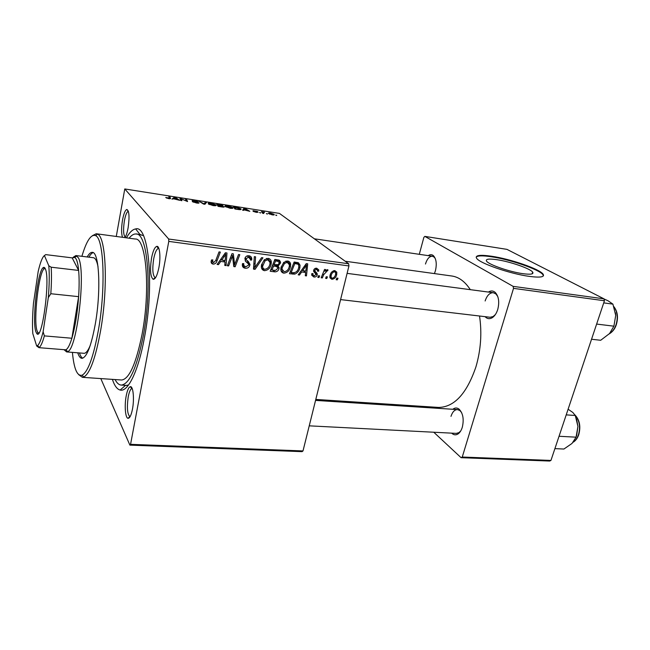 <?xml version="1.0" encoding="UTF-8"?>
<svg xmlns="http://www.w3.org/2000/svg" width="650" height="650" viewBox="0 0 650 650"><rect width="100%" height="100%" fill="white"/><g stroke="black" fill="none" stroke-linecap="round" stroke-linejoin="round"><path stroke-width="0.97" d="M158.868 267.719C157.251 275.519 155.35 279.378 153.173 279.305C150.369 276.803 149.817 269.758 151.523 258.148C152.945 251.006 154.7 247.073 156.796 246.366C159.721 245.611 160.916 257.327 158.868 267.719M158.868 248.487L158.405 248.438C156.536 249.047 154.96 252.533 153.692 258.887C152.173 269.222 152.669 275.486 155.188 277.688L155.537 277.721M132.462 409.151C131.211 415.293 129.732 418.34 128.009 418.299C125.312 418.048 124.337 405.519 126.189 395.988C127.286 390.366 128.643 387.262 130.268 386.701C133.153 385.678 134.493 398.881 132.462 409.151M132.064 388.546L131.885 388.562C130.439 389.049 129.22 391.804 128.237 396.809C126.758 407.55 127.303 414.164 129.886 416.626L130.065 416.642M122.501 237.299C121.298 233.675 121.29 228.02 122.468 220.334C123.703 213.712 125.174 210.088 126.856 209.463C129.196 210.771 129.626 216.856 128.131 227.703C127.254 232.529 126.173 235.836 124.889 237.624M128.375 211.307L128.278 211.307C126.766 211.851 125.466 215.069 124.361 220.959C123.094 229.889 123.394 235.243 125.255 237.031L125.279 237.039M428.269 255.637C430.129 254.337 431.852 254.345 433.428 255.678C436.312 258.936 436.971 263.957 435.419 270.757L434.419 273.593M488.41 292.053C490.864 290.501 493.139 290.623 495.243 292.435C498.745 296.368 499.582 302.031 497.754 309.424C496.462 313.503 494.544 316.314 492.009 317.858C489.418 319.231 487.11 318.833 485.087 316.664M340.584 299.593L490.141 317.265L493.09 316.558L495.349 314.6M452.823 409.273C454.894 407.656 456.942 407.582 458.981 409.061C463.027 413.164 464.132 419.234 462.304 427.261C461.313 430.438 459.875 432.673 457.99 433.973C455.764 435.329 453.668 435.061 451.701 433.152M456.292 433.387L458.965 432.632L460.72 430.942M126.433 237.835C129.537 232.342 132.616 229.377 135.671 228.938C148.728 224.429 154.668 285.415 144.308 338.333C138.206 371.581 127.822 392.332 120.144 390.041C117.049 389.236 114.465 385.686 112.393 379.373M115.091 379.559C116.911 383.142 119.007 384.987 121.388 385.076L128.148 385.523L126.409 385.409L128.578 384.954M437.864 407.387L438.709 407.436C454.407 407.071 466.83 393.502 475.971 366.746C480.862 349.781 482.048 332.873 479.529 316.006M470.316 289.664C464.904 281.385 458.591 276.819 451.376 275.941L345.191 261.235M522.876 273.674C530.684 274.706 533.951 274.186 532.667 272.123C530.303 268.564 509.884 261.544 496.795 259.683C488.702 258.546 485.306 259.058 486.606 261.211C488.816 264.664 509.649 271.879 522.876 273.674M529.108 276.356C540.272 277.818 544.936 277.079 543.083 274.146C539.614 268.986 510.315 258.936 491.506 256.23C479.749 254.556 474.817 255.279 476.702 258.408C479.846 263.339 510.014 273.788 529.108 276.356M543.4 275.86L542.913 274.69C539.451 269.514 510.161 259.464 491.343 256.758C482.552 255.458 477.482 255.596 476.141 257.164M302.055 451.652L129.894 445.128L130.561 444.332L303.006 450.938L302.055 451.652M100.799 378.584L129.894 445.128M290.42 266.858C289.567 270.66 287.365 272.756 283.806 273.162C281.929 272.732 280.93 271.497 280.824 269.449L281.011 267.459L283.806 262.34L287.666 260.975C289.429 261.357 290.42 262.478 290.631 264.355L290.42 266.858L289.364 265.964M301.641 271.952L299.496 275.015L298.212 274.844L306.264 263.64L307.71 263.835L306.467 275.909L305.289 275.754L305.662 272.48L301.641 271.952L300.796 271.253M213.184 264.111C211.526 263.786 210.868 262.762 211.209 261.04L211.551 259.919L212.883 259.927L212.542 260.999L213.566 262.673L215.735 260.553L219.034 251.908L220.334 252.086L216.929 261.024C216.361 263.023 215.109 264.046 213.184 264.111L211.112 261.958M249.876 265.127C249.161 267.386 247.65 268.418 245.351 268.231C243.206 267.946 242.214 266.711 242.369 264.526L242.507 263.608L243.791 263.624L243.726 265.468L245.741 266.817L248.609 265.086L248.519 263.973L245.716 261.463L244.871 258.586C245.489 256.506 246.846 255.564 248.942 255.767C250.819 256.084 251.761 257.213 251.769 259.155L251.615 260.065L250.339 260.024L250.461 259.374L248.592 257.205L246.139 258.676L246.374 259.838L248.251 261.398L249.982 264.452L249.876 265.127L248.211 263.551M262.925 257.814L255.076 269.319L253.492 269.116L254.321 256.652L255.58 256.823L254.857 267.507L261.601 257.636L262.925 257.814M271.107 264.314C270.27 268.149 268.044 270.27 264.428 270.676C262.332 270.156 261.308 268.734 261.349 266.427L261.527 264.908L264.339 259.74L268.247 258.367C270.238 258.83 271.261 260.13 271.334 262.267L271.107 264.314L270.034 263.364M337.992 278.233L337.317 279.858L336.18 279.719L336.83 278.086L337.992 278.233M168.789 241.386L168.683 239.029L124.776 188.955L279.443 213.403L348.66 263.762L348.944 265.939L168.789 241.386L130.561 444.332M348.944 265.939L303.006 450.938M279.061 268.548C278.411 270.741 277.014 271.846 274.869 271.854L270.189 271.253L274.869 259.423L279.435 260.244L280.532 262.08L280.426 263.193L278.159 265.923L279.061 268.548M220.707 261.438L218.498 264.631L217.108 264.452L225.396 252.769L226.964 252.98L226.062 265.598L224.778 265.436L225.071 262.007L220.707 261.438L219.854 260.577M231.489 258.554L228.605 265.923L227.321 265.761L232.001 253.654L233.334 253.833L234.609 264.786L238.518 254.532L239.801 254.703L235.137 266.76L233.805 266.589L232.497 255.669L231.489 258.554L230.482 257.571M313.885 277.014L311.707 275.178L311.829 273.593L313.032 273.593L312.942 274.836L314.194 275.949L316.046 274.3L313.617 271.359L313.649 270.343C314.153 268.799 315.161 268.092 316.68 268.214L318.736 269.88L318.703 271.172L317.509 271.172L317.533 270.278L316.363 269.287L314.86 270.303L314.811 271.017L317.005 273.26L317.216 274.893C316.607 276.494 315.494 277.201 313.885 277.014L311.716 275.226M294.751 274.113L289.461 273.723L294.158 262.015L298.439 262.746L300.04 265.159L299.853 267.824C299.211 270.863 297.513 272.959 294.751 274.113L293.174 272.756M336.716 274.544C336.091 277.387 334.474 278.98 331.882 279.321L329.916 277.558L329.981 275.584C330.598 272.61 332.248 270.961 334.921 270.644L336.789 272.285L336.716 274.544L335.701 273.756M327.429 276.876L326.763 278.509L325.609 278.363L326.251 276.721L327.429 276.876M323.733 274.609L322.327 277.94L321.157 277.786L324.569 269.425L325.739 269.579L325.024 271.31L327.356 269.636L328.063 270.051L323.733 274.609L322.766 273.837M319.654 275.868L318.979 277.509L317.817 277.363L318.467 275.714L319.654 275.868M232.619 207.464L232.789 207.61C233.496 208.317 232.586 208.528 230.051 208.252L225.054 206.432L225.274 205.701L227.793 205.79L232.619 207.464L232.44 208.357M244.051 209.861L243.709 210.364L242.588 210.194L243.986 208.374L245.237 208.569L249.819 211.323L244.051 209.861M168.61 198.624L165.709 197.502L169.349 198.088L168.805 196.511L169.918 196.682L170.503 198.323C170.787 198.713 170.154 198.811 168.61 198.624M198.941 202.759L198.965 202.784C199.233 203.206 198.412 203.279 196.503 202.995L192.327 201.63L197.884 202.613L192.221 200.72C191.921 200.322 192.644 200.257 194.399 200.525L198.226 201.727L193.278 200.866L198.868 203.109M206.505 202.459L204.904 204.287L203.523 204.067L199.095 201.289L203.97 203.84L205.359 202.28L206.505 202.459M215.849 204.823L215.979 204.937C216.71 205.668 215.759 205.888 213.119 205.603L208.325 203.946L208.439 203.044L211.023 203.141L215.849 204.823L215.67 205.692M276.697 215.248L275.673 215.093L276.632 215.532M168.683 239.029L348.66 263.762M224.136 206.651L224.193 206.716C224.494 207.114 223.819 207.212 222.162 206.993L218.075 206.351L216.807 204.084L222.909 205.546L222.259 205.944L224.047 207.058M173.737 198.819L171.941 199.119L174.257 197.373L175.597 197.584L179.692 200.33L173.737 198.819M181.382 199.306L181.903 200.679L180.789 200.501L179.912 198.266L186.355 201.053L185.51 199.144L186.607 199.322L187.566 201.565L181.09 198.77L181.147 200.558M256.409 212.387L253.11 211.339L257.124 212.087L252.988 210.681L257.554 211.477L253.996 210.836L258.115 212.225L256.409 212.387M239.419 209.649L234.918 208.991L233.48 206.716L237.266 207.342L240.906 208.861C241.483 209.414 240.996 209.674 239.419 209.649M273.821 214.207L274.064 214.419C274.576 214.906 273.967 215.061 272.244 214.866L268.604 213.533C268.052 213.013 268.661 212.859 270.449 213.07L273.821 214.207L273.658 214.963M267.402 213.793L266.37 213.631L267.345 214.078M263.291 212.842L263.754 213.509L262.722 213.346L261.479 211.681L264.607 212.201L263.161 213.419M260.569 212.721L259.529 212.558L260.512 213.005M124.776 188.955L116.277 236.462M143.423 235.609L140.116 234.666M549.681 461.045L461.094 457.689L462.256 457.039L550.948 460.436L549.681 461.045M404.779 405.234L405.86 406.234M433.769 432.234L461.094 457.689M603.964 298.838L506.951 249.364L424.864 236.389L513.11 286.358L603.964 298.838L604.443 300.755L550.948 460.436M604.443 300.755L513.524 288.364L462.256 457.039M424.864 236.389L423.873 237.339L419.291 254.312M513.524 288.364L513.11 286.358M435.289 258.562L434.168 257.124L432.323 256.238C429.358 256.262 427.074 258.854 425.474 264.03M461.573 412.506L459.843 410.516L457.405 409.565C454.569 409.679 452.433 411.946 450.986 416.366M497.794 296.587L495.966 293.979L493.269 292.695C489.694 292.703 486.98 295.457 485.136 300.974M280.824 268.775L281.076 268.32M218.018 204.514L218.416 205.221L221.918 205.433L218.018 204.514L217.758 205.79M218.189 206.367L218.416 205.221M218.562 205.481L219.001 206.253L223.113 206.521L218.562 205.481L218.384 206.399M208.268 203.897L208.439 203.044M209.495 203.369L209.406 204.124L212.851 205.311C214.817 205.498 215.491 205.303 214.857 204.718L209.495 203.369M209.324 204.531L209.406 204.124M200.086 201.906L200.176 201.459M204.977 204.197L205.359 202.28M193.294 202.199L193.375 201.768M166.701 198.177L166.798 197.649M169.544 198.729L169.918 196.682M176.995 199.331L175.061 197.722L173.989 198.859L174.257 197.373M175.508 198.063L175.597 197.584M174.029 198.616L177.036 199.087M180.708 200.306L181.066 198.445M186.29 200.947L186.607 199.322M180.773 200.46L181.09 198.77M243.571 210.348L243.986 208.374M244.652 209.113L244.238 209.649L247.049 210.096L244.822 208.723L244.652 209.113M240.508 209.633L240.703 208.682M234.699 207.147L235.804 208.886L237.144 209.097C239.59 209.454 240.492 209.308 239.842 208.674L234.699 207.147L234.463 208.268M225.119 206.489L225.274 205.701M226.33 206.026L226.314 206.781L229.759 207.968C231.652 208.146 232.294 207.951 231.684 207.391L226.33 206.026M270.717 213.289L269.823 213.874L271.936 214.638L273 214.199L270.717 213.289M262.299 212.778L262.502 211.843M262.551 213.111L262.746 212.184M336.408 279.151L337.317 279.858M272.984 270.164L274.869 271.854M271.473 269.588L270.879 269.514M270.091 263.412L271.107 260.837M278.102 259.854L278.005 261.113M279.191 262.137L280.426 263.193M277.071 264.973L278.159 265.923M276.648 264.973L276.656 266.435M273.65 264.274L272.984 264.184M276.469 266.443L275.202 264.81M277.834 261.284L276.559 259.642M275.551 260.975L274.097 264.664L278.151 264.68L279.199 263.088L279.256 262.502L277.639 261.251L275.551 260.975L274.584 260.138M273.13 263.819L274.097 264.664M275.632 259.521L277.639 261.251M273.544 266.045L271.968 270.034L275.454 270.416L277.859 268.352L277.924 267.719L276.12 266.386L273.544 266.045L272.586 265.2M271.009 269.173L271.968 270.034M274.178 264.672L276.12 266.386M263.372 268.499L262.104 268.539L264.428 270.676M262.104 268.539L261.69 268.466M268.613 258.432L268.97 260.211L271.334 262.267M267.548 259.48L266.906 258.391M261.349 266.662L262.502 267.15M265.094 260.804L262.608 266.289C262.616 267.898 263.356 268.897 264.826 269.279C267.621 268.799 269.319 267.044 269.921 264.022L270.075 262.608L267.898 259.781L265.094 260.804L264.127 259.935M261.714 264.192L262.746 265.127M266.443 258.505L267.898 259.781M253.573 267.906L255.076 269.319M253.679 266.394L254.857 267.507M244.132 266.118L243.132 266.094L245.351 268.231M243.132 266.094L242.426 265.956M243.279 263.616L243.701 264.014M242.409 264.201L243.726 265.468M246.261 261.82L245.148 260.707M249.364 255.848L249.462 257.473M250.38 258.594L251.68 259.797M250.453 258.993L251.615 260.065M248.194 256.831L247.707 255.767M247.171 255.889L248.592 257.205M245.139 257.741L246.139 258.676M244.904 258.456L246.374 259.838M247.488 260.812L247.634 263.006M211.543 259.951L212.542 260.999M215.946 260.008L216.929 261.024M212.542 261.812L211.153 261.966M217.62 263.721L218.498 264.631M224.161 260.398L224.12 261.048M224.868 264.387L226.062 265.598M223.373 260.301L225.071 262.007M221.301 259.667L220.569 259.569M224.169 256.62L221.707 260.081L225.193 260.536L225.721 254.207L224.169 256.62L223.291 255.743M220.838 259.196L221.707 260.081M224.924 253.435L225.721 254.207M227.638 264.948L228.605 265.923M233.382 263.567L234.609 264.786M233.618 265.257L235.137 266.76M231.571 254.768L232.497 255.669M316.168 268.19L316.095 269.067M317.517 270.229L318.703 271.172M315.242 268.385L316.363 269.287M313.942 269.563L314.86 270.303M313.706 270.124L314.811 271.017M315.388 271.741L317.005 273.26M314.405 271.156L314.624 272.756M315.567 273.553L317.216 274.893M312.845 274.755L311.675 274.918M298.626 274.276L299.496 275.015M305.37 274.991L306.467 275.909M303.623 270.782L305.662 272.48M302.12 270.238L301.576 270.164M305.004 267.329L302.616 270.652L305.825 271.066L306.516 265.021L305.004 267.329L304.127 266.614M301.746 269.929L302.616 270.652M305.736 264.387L306.516 265.021M290.688 272.066L292.858 274.162M289.404 265.59L290.363 263.193M297.383 262.454L297.57 263.827M298.813 266.955L299.853 267.824M294.808 263.551L291.216 272.512L292.744 272.716C295.961 272.805 297.944 271.099 298.683 267.589L298.854 265.679L298.001 264.184L294.808 263.551L293.857 262.754M290.274 271.7L291.216 272.512M295.604 262.21L298.001 264.184M282.75 270.961L281.385 271.026L283.806 273.162M287.852 261.007L288.186 262.689M286.748 261.918L286.219 261.032M280.824 269.295L281.783 269.652M284.546 263.388L282.206 267.678L282.067 269.173L284.213 271.773C286.959 271.294 288.641 269.563 289.258 266.573L289.404 264.834L287.3 262.381L284.546 263.388L283.571 262.559M281.182 266.793L282.206 267.678M285.821 261.137L287.3 262.381M329.997 277.826L331.882 279.321M334.173 270.627L334.189 271.367M330.728 276.965L329.851 277.209M334.612 271.7C332.727 272.147 331.573 273.447 331.159 275.608L331.077 277.241L332.15 278.265C333.986 277.769 335.132 276.477 335.579 274.389L335.652 272.691L333.45 270.798M330.192 274.844L331.159 275.608M325.845 277.769L326.763 278.509M321.401 277.192L322.327 277.94M324.098 270.579L325.024 271.31M325.918 270.311L326.771 270.977M318.053 276.762L318.979 277.509M77.748 352.804C78.886 356.387 80.291 358.223 81.965 358.312C86.799 357.427 91.268 345.865 95.371 323.611C101.27 290.233 99.157 251.217 92.17 252.371C90.586 252.306 88.936 253.841 87.214 256.961M79.454 352.934C80.364 355.786 81.445 357.541 82.712 358.199M72.41 352.381C73.962 368.891 77.196 376.496 82.119 375.188C88.083 371.808 93.527 356.72 98.442 329.916C105.885 288.023 103.87 238.274 95.566 235.633C91.073 233.935 86.515 240.817 81.892 256.303M92.446 235.658L96.224 233.748L97.532 234.154C106.112 236.771 108.258 287.771 100.587 330.728C95.526 358.191 89.919 373.628 83.761 377.033L82.388 377.325L78.715 374.676M121.282 379.982L121.68 380.006C129.244 379.023 136.029 363.846 142.025 334.474C150.702 289.835 146.242 237.607 135.265 239.029L96.582 233.797M121.388 385.076C129.464 384.044 136.727 367.819 143.162 336.391C152.506 288.454 147.688 232.416 135.947 233.976C133.729 233.829 131.446 235.235 129.114 238.193M90.244 345.426C88.075 350.683 86.019 353.308 84.078 353.308L66.609 351.918L64.212 349.846M93.291 257.717C95.298 257.887 96.882 260.894 98.028 266.727M93.145 252.663C91.772 253.053 90.358 254.556 88.912 257.173M536.096 264.233L540.572 266.516M282.067 268.548L281.401 269.563M591.549 339.251L600.689 340.275L609.546 333.548L613.909 326.178L596.635 324.074M603.728 302.884L612.918 304.127L615.712 315.421L613.909 326.178M603.988 298.935L608.091 300.812L612.918 304.127M615.712 315.421L615.461 312.853M559.041 436.272L576.071 437.174L572.016 443.446L563.916 449.036L554.905 448.63M566.207 414.879L575.266 415.472L577.931 426.433L576.071 437.174M568.108 409.224L572.796 412.433L575.266 415.472M576.574 435.988L577.931 426.433L576.55 418.949M35.888 331.809C31.907 321.319 37.602 270.887 43.192 267.646C44.013 267.012 44.728 267.41 45.329 268.84C50.464 278.728 42.128 341.429 36.839 333.621L35.888 331.809M45.224 268.596L44.192 268.799C38.74 271.895 33.207 320.808 37.107 330.931L38.033 332.686L38.894 332.979M63.944 349.676L65.967 349.773C67.876 348.668 69.851 344.825 71.874 338.252C75.164 326.999 77.415 313.129 78.626 296.652C79.292 286.423 79.292 277.68 78.634 270.433C78.122 265.021 77.285 261.219 76.139 259.017L74.864 257.408L72.174 257.871L45.711 254.621L44.428 255.564C42.356 257.124 40.267 262.454 38.171 271.537L33.459 303.42C32.476 315.177 32.248 325.236 32.801 333.588L36.676 345.995L37.578 345.564C39.358 344.029 41.202 339.422 43.119 331.736L48.311 297.619C49.376 284.692 49.53 274.064 48.791 265.744L44.428 255.564M73.344 257.14L75.896 255.556L78.179 257.554C86.336 269.076 77.212 349.57 67.624 351.642L66.609 351.918M48.791 265.744L51.179 267.207L78.634 270.433L72.174 257.871M43.119 331.736L44.363 335.887L71.874 338.252L78.626 296.652L50.814 293.727L48.311 297.619M65.869 349.83L38.968 347.669L36.676 345.995M51.179 267.207C51.659 274.527 51.537 283.368 50.814 293.727M44.363 335.887C42.599 342.249 40.901 346.109 39.276 347.449L38.968 347.669M202.768 203.596L202.865 203.117M204.124 204.165L204.263 203.458M253.898 263.104L255.141 264.266M245.229 260.853L247.024 262.543M232.594 257.343L234.016 258.724M233.001 260.845L234.471 262.283M294.458 262.056L296.546 263.778M609.367 333.734C612.332 331.882 614.551 328.892 616.021 324.764C618.101 317.761 617.427 311.821 613.99 306.946M573.373 442.016C575.608 440.473 577.298 438.076 578.443 434.801C580.621 426.896 579.499 420.339 575.079 415.155M155.188 277.688L153.173 279.305M129.886 416.626L128.009 418.299M125.255 237.031L124.548 237.575M493.09 316.558L492.009 317.858M458.965 432.632L457.99 433.973M125.556 385.352L120.144 390.041M532.139 273.837L532.667 272.123M542.913 274.69L543.083 274.146M136.394 234.041L140.936 234.666M315.794 399.433L438.709 407.436M140.01 234.536L135.671 228.938M459.843 410.516L458.981 409.061M495.966 293.979L495.243 292.435M434.168 257.124L433.428 255.678M128.278 211.307L126.856 209.463M131.885 388.562L130.268 386.701M158.405 248.438L156.796 246.366M215.979 204.937L215.832 205.644M209.276 204.002L209.186 204.474M214.736 205.343L214.654 205.757M240.906 208.861L240.752 209.576M232.789 207.61L232.651 208.301M226.143 206.627L226.046 207.09M274.064 214.419L273.959 214.914M269.628 213.712L269.539 214.126M280.532 262.08L278.111 260.008M279.151 267.629L276.746 265.517M262.608 266.289L261.463 265.249M243.636 264.444L242.759 263.608M251.769 259.155L249.502 257.067M246.098 258.928L245.058 257.952M249.982 264.452L247.731 262.332M312.942 274.836L311.764 273.869M318.736 269.88L316.639 268.214M317.249 273.886L314.649 271.781M300.04 265.159L297.521 263.088M290.631 264.355L288.161 262.275M282.067 269.173L280.889 268.149M336.789 272.285L334.612 270.611M331.077 277.241L329.859 276.274M95.566 235.633L97.532 234.154M82.388 377.325L121.68 380.006M82.119 375.188L83.761 377.033M314.348 238.802L432.453 256.262M493.464 292.727L347.1 273.366M336.692 271.984L334.815 271.741M613.892 306.67C617.614 311.504 618.426 317.509 616.322 324.691M616.306 324.756C614.989 328.803 612.609 331.866 609.164 333.946M309.238 425.839L456.454 433.396M315.551 400.4L457.567 409.581M573.202 442.211C575.664 440.684 577.501 438.198 578.727 434.761M574.901 414.863C579.662 419.924 580.946 426.522 578.76 434.655M44.192 268.799L43.192 267.646M65.967 349.773L67.624 351.642M76.107 255.588L93.527 257.741M74.864 257.408L76.846 255.905M38.033 332.686L36.839 333.621M37.578 345.564L39.276 347.449"/></g></svg>
